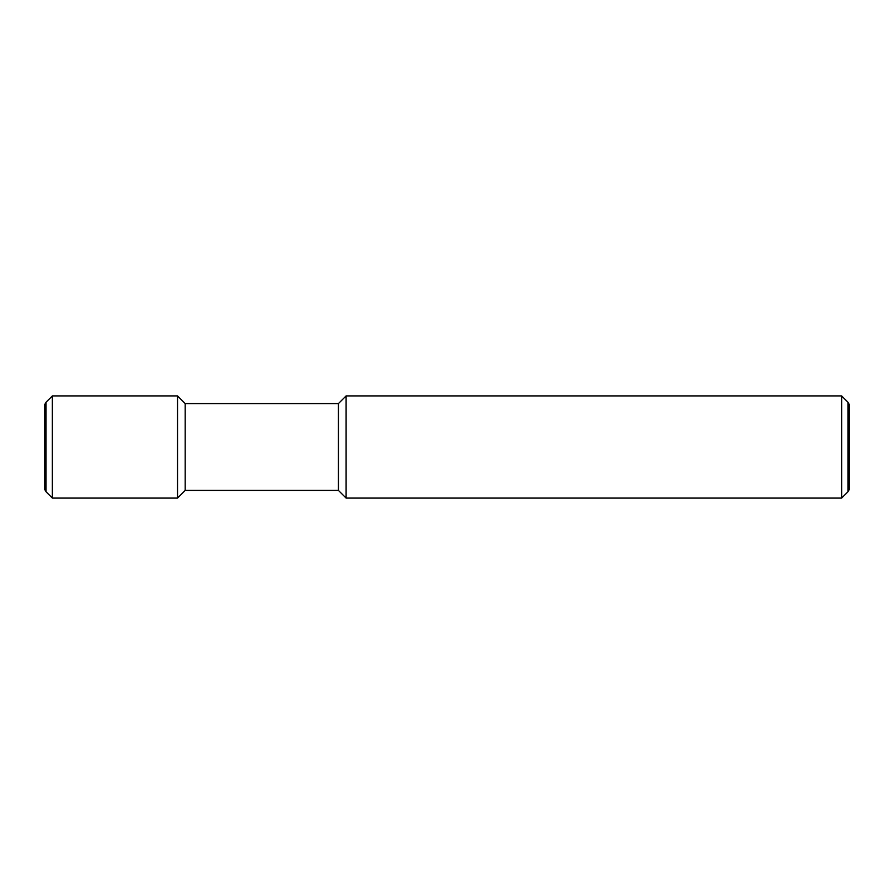 <?xml version="1.0" encoding="UTF-8"?>
<svg xmlns="http://www.w3.org/2000/svg" width="894" height="894" viewBox="0 0 894 894"><rect width="100%" height="100%" fill="white"/><g stroke="black" fill="none" stroke-linecap="round" stroke-linejoin="round"><path stroke-width="0.67" stroke-dasharray="4.47 3.35" d="M46.041 491.756L46.041 402.244M44.7 404.557L44.7 489.443M847.959 402.244L847.959 491.756M849.3 489.443L849.3 404.557M52.366 498.081L52.366 395.919M177.526 498.081L177.526 395.919M185.181 490.426L185.181 403.574M338.446 490.426L338.446 403.574M346.101 498.081L346.101 395.919M841.634 498.081L841.634 395.919"/><path stroke-width="1.34" d="M841.634 395.919L847.959 402.244L847.959 491.756L841.634 498.081L346.101 498.081L338.446 490.426L185.181 490.426L177.526 498.081L52.366 498.081L46.041 491.756L46.041 402.244L52.366 395.919L177.526 395.919L185.181 403.574L338.446 403.574L346.101 395.919L841.634 395.919L841.634 498.081M346.101 395.919L346.101 498.081M338.446 403.574L338.446 490.426M185.181 403.574L185.181 490.426M177.526 395.919L177.526 498.081M52.366 395.919L52.366 498.081M46.041 491.756L44.7 489.443L44.7 404.557L46.041 402.244M847.959 402.244L849.3 404.557L849.3 489.443L847.959 491.756"/></g></svg>
